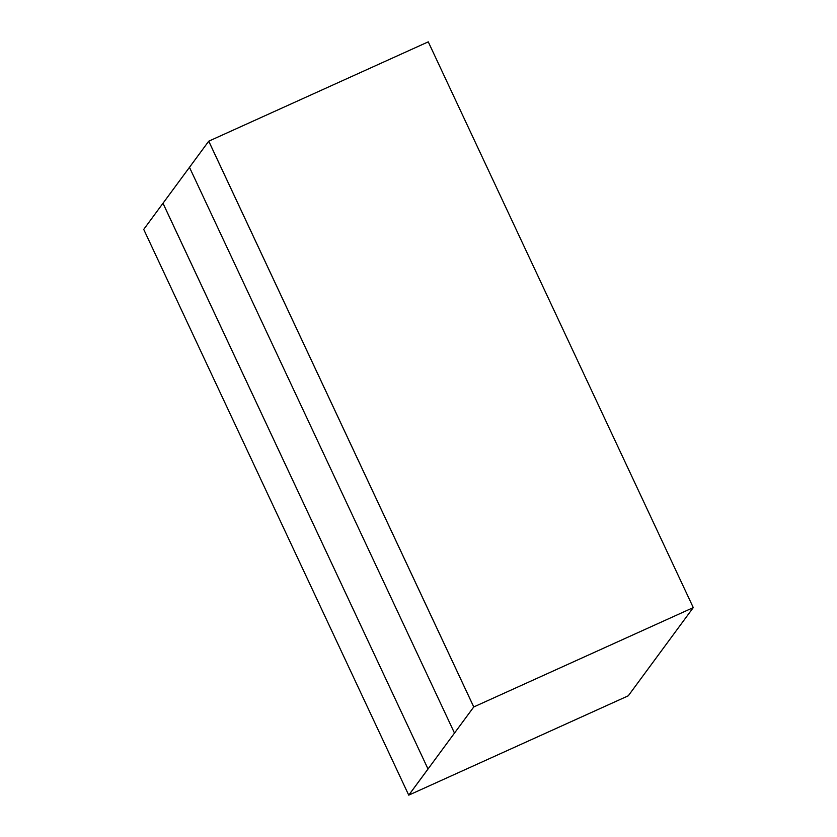 <?xml version="1.0" encoding="UTF-8"?>
<svg xmlns="http://www.w3.org/2000/svg" width="837" height="837" viewBox="0 0 837 837"><rect width="100%" height="100%" fill="white"/><g stroke="black" fill="none" stroke-linecap="round" stroke-linejoin="round"><path stroke-width="1.26" d="M208.737 141.202L473.773 706.941L454.512 733.066L473.752 706.951L208.737 141.191L189.476 167.327L454.491 733.076L428.021 769.004L162.974 203.265L143.723 229.401L408.738 795.15L428 769.015L408.759 795.14L628.284 695.798L693.277 607.599L628.284 695.798L408.78 795.129L428.042 769.004L408.78 795.129M162.985 203.276L428.021 769.004L454.491 733.076L189.476 167.327L162.995 203.255L189.476 167.327M428.262 41.85L693.277 607.599L473.773 706.941L454.512 733.066L473.773 706.941L693.277 607.599L428.262 41.85L208.758 141.181L428.262 41.85M162.995 203.255L428.021 769.004M208.758 141.181L473.773 706.941L208.758 141.181"/></g></svg>
